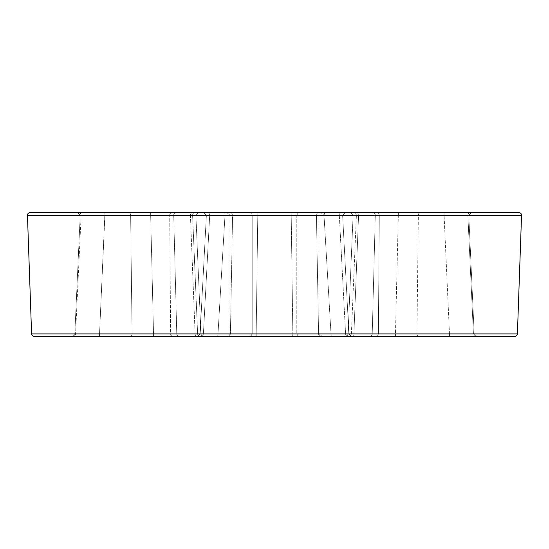 <?xml version="1.0" encoding="UTF-8"?>
<svg xmlns="http://www.w3.org/2000/svg" width="549" height="549" viewBox="0 0 549 549"><rect width="100%" height="100%" fill="white"/><g stroke="black" fill="none" stroke-linecap="round" stroke-linejoin="round"><path stroke-width="0.41" stroke-dasharray="2.75 2.06" d="M224.39 212.717L324.61 212.717L224.39 212.717A2.471 0.611 90 0 1 224.994 215.187A2.471 0.611 -90 0 1 224.994 215.27L217.994 333.902L224.994 215.27L324.006 215.27L331.006 333.902L324.006 215.27L342.624 215.318L224.994 215.27A2.471 0.611 90 0 0 224.994 215.187A2.471 0.611 -90 0 0 224.39 212.717M78.761 212.717A2.471 2.381 -90 0 1 81.142 215.187A2.471 2.381 90 0 0 78.761 212.717L171.858 212.717A2.471 2.141 90 0 0 169.716 215.27L130.641 215.27L132.062 333.902L130.641 215.27L192.596 215.27L195.904 215.29L190.428 215.27L195.108 333.902L190.428 215.27L192.596 215.27L197.619 333.902L200.927 333.916L132.062 333.902L170.615 333.902L169.716 215.27L170.615 333.902L197.619 333.902L192.596 215.27L169.716 215.27A2.471 2.141 90 0 1 171.858 212.717L194.73 212.717A2.471 2.141 90 0 0 192.596 215.27A2.471 2.141 90 0 1 194.73 212.717L176.009 212.717A2.471 2.306 -90 0 0 173.71 215.27L176.771 333.902L173.71 215.27L150.666 215.27L173.71 215.27A2.471 2.306 90 0 1 176.009 212.717M420.129 212.717L470.239 212.717L420.129 212.717A2.471 1.771 90 0 0 418.359 215.187A2.471 1.771 -90 0 0 418.359 215.27L416.938 333.902L418.359 215.27L467.865 215.27L473.437 333.902L467.865 215.27L468.791 215.297L418.359 215.27A2.471 1.771 90 0 1 418.359 215.187A2.471 1.771 -90 0 1 420.129 212.717M341.444 212.717A2.471 2.141 -90 0 0 339.309 215.27L345.589 333.902L318.578 333.902L316.43 215.27L339.309 215.27L316.43 215.27L318.578 333.902L292.83 333.902L348.903 333.943L331.006 333.902L345.589 333.902L339.309 215.27A2.471 2.141 -90 0 1 341.444 212.717L290.833 212.717A2.471 0.384 -90 0 1 291.217 215.27L292.83 333.902L291.217 215.27L257.783 215.27L256.17 333.902L257.783 215.27L232.57 215.27L291.217 215.27A2.471 0.384 90 0 0 290.833 212.717M444.086 212.717L398.334 212.717L444.086 212.717L444.086 215.27L375.29 215.27L372.229 333.902L375.29 215.27L398.334 215.27L395.458 333.902L372.229 333.902L474.178 333.922L449.473 333.902L444.086 215.27L449.473 333.902L395.458 333.902L398.334 215.27L444.086 215.27L444.086 212.717L470.239 212.717A2.471 2.381 90 0 0 467.858 215.187A2.471 2.381 -90 0 0 467.865 215.27A2.471 2.381 90 0 1 467.858 215.187A2.471 2.381 -90 0 1 470.239 212.717M104.914 212.717L150.666 212.717L104.914 212.717L104.914 215.27L81.135 215.27L75.563 333.902L81.135 215.27L80.209 215.297L104.914 215.27L99.527 333.902L74.822 333.922L176.771 333.902L153.542 333.902L150.666 215.27L104.914 215.27L150.666 215.27L153.542 333.902L99.527 333.902L104.914 212.717M227.06 336.283L321.94 336.283L227.06 336.283L229.907 333.813L229.907 215.187L296.796 215.187L298.224 212.717L250.776 212.717L298.224 212.717L296.796 215.187L319.093 215.187L321.94 212.717M34.065 336.283L514.935 336.283M217.315 336.283L347.723 336.283L217.315 336.283A2.471 0.679 90 0 0 217.994 333.902L331.006 333.902L217.994 333.902A2.471 0.679 -90 0 1 217.315 336.283M73.161 336.283L199.761 336.283L73.161 336.283A2.471 2.395 90 0 0 75.563 333.902L132.062 333.902L75.563 333.902A2.471 2.395 -90 0 1 73.161 336.283M418.654 336.283L349.239 336.283L418.654 336.283A2.471 1.716 90 0 1 416.938 333.902L473.437 333.902L416.938 333.902A2.471 1.716 -90 0 0 418.654 336.283M227.06 212.717L250.776 212.717L227.06 212.717L229.907 215.187L252.204 215.187L252.204 333.813L252.204 215.187L250.776 212.717L252.204 215.187L296.796 215.187L296.796 333.813L296.796 215.187L319.093 215.187L319.093 333.813L321.94 336.283M519.08 212.717L29.921 212.717M354.27 212.717A2.471 2.141 -90 0 1 356.404 215.27L351.381 333.902L378.385 333.902L379.284 215.27L356.404 215.27L379.284 215.27L378.385 333.902L348.073 333.916L353.892 333.902L351.381 333.902L356.404 215.27A2.471 2.141 -90 0 0 354.27 212.717L356.651 212.717A2.471 1.921 -90 0 1 358.572 215.27L353.892 333.902L358.572 215.27L353.096 215.29L375.29 215.27L358.572 215.27A2.471 1.921 90 0 0 356.651 212.717M258.167 212.717A2.471 0.384 90 0 0 257.783 215.27A2.471 0.384 -90 0 1 258.167 212.717L207.556 212.717A2.471 2.141 90 0 1 209.691 215.27L203.411 333.902L256.17 333.902L230.422 333.902L232.57 215.27L209.691 215.27L232.57 215.27L230.422 333.902L203.411 333.902L209.691 215.27A2.471 2.141 90 0 0 207.556 212.717M250.776 336.283L252.204 333.813L229.907 333.813L296.796 333.813L298.224 336.283L296.796 333.813L319.093 333.813L252.204 333.813L250.776 336.283M324.61 212.717A2.471 0.611 90 0 0 324.006 215.187A2.471 0.611 -90 0 0 324.006 215.27A2.471 0.611 90 0 1 324.006 215.187M128.871 212.717A2.471 1.771 90 0 1 130.641 215.187A2.471 1.771 -90 0 1 130.641 215.27L81.135 215.27L130.641 215.27A2.471 1.771 90 0 0 130.641 215.187A2.471 1.771 -90 0 0 128.871 212.717M318.571 212.717A2.471 2.141 -90 0 0 316.43 215.27A2.471 2.141 -90 0 1 318.571 212.717M398.334 212.717L398.334 215.27L398.334 212.717M377.142 212.717A2.471 2.141 -90 0 1 379.284 215.27A2.471 2.141 -90 0 0 377.142 212.717M150.666 212.717L150.666 215.27L150.666 212.717M230.429 212.717A2.471 2.141 90 0 1 232.57 215.27A2.471 2.141 90 0 0 230.429 212.717M517.405 333.902L31.595 333.902M27.45 215.27L521.55 215.27M256.17 333.902L292.83 333.902L256.17 333.902A2.471 0.439 90 0 0 256.603 336.283A2.471 0.439 -90 0 1 256.17 333.902M176.771 333.902L195.108 333.902L176.771 333.902A2.471 2.326 90 0 0 179.098 336.283A2.471 2.326 -90 0 1 176.771 333.902M353.892 333.902L372.229 333.902L353.892 333.902A2.471 1.887 90 0 1 352.005 336.283A2.471 1.887 -90 0 0 353.892 333.902M190.428 215.27A2.471 1.921 -90 0 1 192.349 212.717A2.471 1.921 90 0 0 190.428 215.27M375.29 215.27A2.471 2.306 -90 0 0 372.991 212.717A2.471 2.306 90 0 1 375.29 215.27M228.281 336.283A2.471 2.141 -90 0 0 230.422 333.902A2.471 2.141 -90 0 1 228.281 336.283M201.277 336.283A2.471 2.141 -90 0 0 203.411 333.902A2.471 2.141 -90 0 1 201.277 336.283M292.83 333.902A2.471 0.439 90 0 1 292.397 336.283A2.471 0.439 -90 0 0 292.83 333.902M318.578 333.902A2.471 2.141 90 0 0 320.719 336.283A2.471 2.141 90 0 1 318.578 333.902M331.685 336.283A2.471 0.679 90 0 1 331.006 333.902A2.471 0.679 -90 0 0 331.685 336.283M345.589 333.902A2.471 2.141 90 0 0 347.723 336.283A2.471 2.141 90 0 1 345.589 333.902M153.542 336.283L153.542 333.902L153.542 336.283M99.527 336.283L99.527 333.902L99.527 336.283M195.108 333.902A2.471 1.887 90 0 0 196.995 336.283A2.471 1.887 -90 0 1 195.108 333.902M197.619 333.902A2.471 2.141 -90 0 0 199.761 336.283A2.471 2.141 -90 0 1 197.619 333.902M130.346 336.283A2.471 1.716 90 0 0 132.062 333.902A2.471 1.716 -90 0 1 130.346 336.283M170.615 333.902A2.471 2.141 -90 0 0 172.75 336.283A2.471 2.141 -90 0 1 170.615 333.902M349.239 336.283A2.471 2.141 90 0 0 351.381 333.902A2.471 2.141 90 0 1 349.239 336.283M376.25 336.283A2.471 2.141 90 0 0 378.385 333.902A2.471 2.141 90 0 1 376.25 336.283M372.229 333.902A2.471 2.326 90 0 1 369.902 336.283A2.471 2.326 -90 0 0 372.229 333.902M395.458 333.902L395.458 336.283L395.458 333.902M475.839 336.283A2.471 2.395 90 0 1 473.437 333.902A2.471 2.395 -90 0 0 475.839 336.283M449.473 333.902L449.473 336.283L449.473 333.902M74.822 333.922L80.209 215.297L77.738 212.717L80.209 215.297L74.822 333.922L72.358 336.283L74.822 333.922M200.927 333.916L195.904 215.29L198.374 212.717L195.904 215.29L200.927 333.916L201.689 335.597L203.398 336.283L201.689 335.597L200.927 333.916M348.903 333.943L342.624 215.318L345.088 212.717L342.624 215.318L348.903 333.943L351.374 336.283L348.903 333.943M200.097 333.943L206.376 215.318L203.912 212.717L206.376 215.318L200.097 333.943L197.626 336.283L200.097 333.943M474.178 333.922L468.791 215.297L471.262 212.717L468.791 215.297L474.178 333.922L476.649 336.283L474.178 333.922M348.073 333.916L353.096 215.29L350.626 212.717L353.096 215.29L348.073 333.916L347.311 335.597L345.602 336.283L347.311 335.597L348.073 333.916"/><path stroke-width="0.82" d="M176.009 212.717L78.761 212.717M27.45 215.27L31.595 333.902A2.471 2.471 0 0 0 34.065 336.283L514.935 336.283A2.471 2.471 0 0 0 517.405 333.902L521.55 215.27L27.45 215.27A2.471 2.471 0 0 1 29.921 212.717L519.08 212.717A2.471 2.471 0 0 1 521.55 215.27M356.651 212.717L354.27 212.717M207.556 212.717L258.167 212.717M290.833 212.717L341.444 212.717M444.086 212.717L470.239 212.717M324.61 212.717A2.471 0.611 -90 0 0 324.006 215.187M31.595 333.902L517.405 333.902"/></g></svg>

